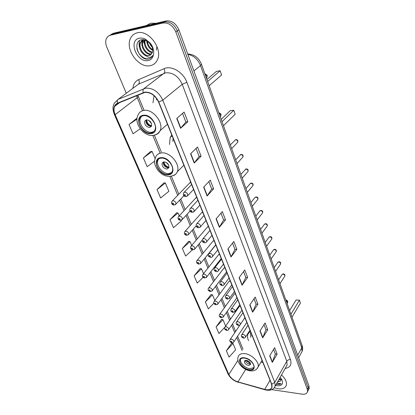<?xml version="1.0" encoding="UTF-8"?>
<svg xmlns="http://www.w3.org/2000/svg" width="415" height="415" viewBox="0 0 415 415"><rect width="100%" height="100%" fill="white"/><g stroke="black" fill="none" stroke-linecap="round" stroke-linejoin="round"><path stroke-width="0.62" d="M250.338 331.17L247.781 334.417C247.241 336.28 247.501 338.37 248.564 340.679M171.758 134.979L170.212 137.495L169.491 144.477M154.064 95.694L152.969 102.837M190.729 182.346L189.531 183.134L190.184 182.46L172.458 200.767M196.777 197.441L195.564 198.22L196.165 197.576L178.886 216.199M202.676 212.174L201.457 212.942L202.006 212.324L185.152 231.248M208.439 226.559L207.21 227.311L207.713 226.725L191.274 245.924M214.062 240.607L212.833 241.343L213.289 240.788L197.244 260.241M219.561 254.328L218.321 255.049L218.741 254.52L203.08 274.216M224.93 267.732L223.685 268.438L224.069 267.934L208.776 287.854M230.175 280.836L228.93 281.52L229.277 281.048L214.342 301.176M235.305 293.644L234.055 294.313L234.376 293.862L219.784 314.186M240.321 306.166L239.066 306.82L239.362 306.394L225.101 326.896M245.229 318.414L244.274 318.621M308.573 389.695L309.191 388.502L308.973 386.038L178.886 29.792C175.929 23.313 171.665 20.361 166.104 20.932L113.528 33.221L111.101 34.487M271.804 389.644L302.053 394.151C305.051 394.504 306.872 393.705 307.515 391.75L307.297 389.286L175.82 31.934C172.827 25.429 168.542 22.457 162.96 23.017L110.255 35.259L111.9 34.238L109.461 35.503L111.9 34.238L164.537 21.969L111.9 34.238L113.528 33.221M175.82 31.934L177.355 30.86C174.383 24.366 170.109 21.404 164.537 21.969C170.109 21.404 174.383 24.366 177.355 30.86L308.138 387.662L177.355 30.86L178.886 29.792M307.738 391.314L308.355 390.126L308.138 387.662L308.355 390.126L307.738 391.314M137.22 32.832C134.258 33.553 132.069 35.311 130.647 38.102C124.583 48.996 138.672 68.558 150.22 65.658C153.446 65.005 155.812 63.127 157.311 60.019C163.194 49.25 148.72 29.413 137.22 32.832C134.258 33.553 132.069 35.311 130.647 38.102C124.583 48.996 138.672 68.558 150.22 65.658C153.446 65.005 155.812 63.127 157.311 60.019C163.194 49.25 148.72 29.413 137.22 32.832M274.336 387.745L278.149 388.767C282.605 389.296 285.333 388.087 286.345 385.146C286.973 381.95 285.354 378.558 281.484 374.973C285.354 378.558 286.973 381.95 286.345 385.146C285.333 388.087 282.605 389.296 278.149 388.767L274.336 387.745M144.918 92.415C150.754 92.213 155.303 95.414 158.561 102.028L271.555 384.15L271.882 387.164C271 389.576 268.614 390.318 264.734 389.384L237.945 381.888C233.687 380.472 230.657 378.013 228.852 374.501L115.152 114.665C113.835 111.536 113.663 108.772 114.644 106.37L117.653 103.387L144.918 92.415M144.804 92.14L117.502 103.133C113.679 105.228 112.823 109.083 114.945 114.696L228.66 374.475C230.512 378.07 233.619 380.596 237.982 382.044L264.77 389.54C270.575 390.629 272.904 388.845 271.763 384.181L158.795 101.997C155.449 95.211 150.79 91.928 144.804 92.14M273.547 349.399L275.332 354.026L272.271 362.399L277.111 354.187L274.595 347.64L269.698 355.821L272.271 362.399M275.311 353.985L277.111 354.187M264.002 324.66L265.932 329.655L262.669 337.877L267.737 329.78L265.107 322.927L259.972 330.988L262.669 337.877M265.916 329.614L267.737 329.78M254.011 298.753L256.091 304.148L252.611 312.189L257.923 304.231L255.168 297.052L249.783 304.973L252.611 312.189M256.076 304.107L257.923 304.231M243.538 271.597L245.784 277.422L242.059 285.255L247.641 277.459L244.751 269.932L239.097 277.682L242.059 285.255M245.768 277.381L247.641 277.459M182.533 113.425L185.853 122.031L180.592 128.302L187.839 121.761L184.11 112.045L176.749 118.488L180.592 128.302M185.842 122.005L187.839 121.761M196.036 148.44L199.107 156.393L194.21 163.064L201.068 156.196L197.53 146.988L190.568 153.773L194.21 163.064M199.091 156.362L201.068 156.196M208.838 181.635L211.676 188.986L207.111 196.01L213.611 188.856L210.255 180.12L203.656 187.196L207.111 196.01M211.66 188.955L213.611 188.856M220.993 213.144L223.618 219.945L219.353 227.275L225.527 219.877L222.336 211.572L216.075 218.907L219.353 227.275M223.602 219.909L225.527 219.877M232.545 243.097L234.973 249.389L230.989 256.989L236.856 249.374L233.821 241.473L227.876 249.031L230.989 256.989M234.957 249.348L236.856 249.374M110.255 35.259L108.102 36.292L106.567 38.18C105.358 40.722 105.436 43.689 106.8 47.082L126.295 93.261M211.1 294.505L205.363 301.944L208.34 308.864L213.891 303.209M221.584 319.337L216.101 326.906L218.949 333.525L224.857 327.196M231.617 343.101L226.372 350.779L229.096 357.113L235.627 349.793L232.965 343.475L231.523 343.075M176.603 212.817L170 219.737L173.429 227.705L181.339 220.894L181.106 220.349M163.966 182.891L157.031 189.588L160.631 197.96L168.879 191.31L165.372 182.984L163.868 182.885M150.692 151.449L143.393 157.892L147.18 166.695L154.588 161.134M136.722 118.374L129.034 124.521L133.028 133.796L140.218 128.795M200.129 268.531L194.127 275.819L197.239 283.066L203.174 277.329M188.643 241.328L182.351 248.45L185.614 256.045L192.389 249.851M191.678 245.447L190.034 241.535L188.545 241.312M182.351 248.45L190.034 241.535M179.213 215.847L177.999 212.968L176.505 212.807M170 219.737L177.999 212.968M157.031 189.588L165.372 182.984M155.06 158.504L152.103 151.48L150.593 151.449M143.393 157.892L152.103 151.48M137.054 118.363L136.623 118.379M129.034 124.521L136.986 119.115M203.547 273.625L201.508 268.785L200.03 268.51M194.127 275.819L201.508 268.785M214.861 300.481L212.47 294.806L211.002 294.484M205.363 301.944L212.47 294.806M225.651 326.107L222.943 319.68L221.491 319.311M216.101 326.906L222.943 319.68M226.372 350.779L232.965 343.475M156.144 23.261L150.671 23.23L146.179 25.59M152.679 50.371C149.042 48.477 147.081 45.271 146.806 40.758M152.658 49.65C149.649 47.844 147.906 45.007 147.429 41.137M152.284 52.57C147.538 52.503 142.817 44.815 144.809 39.923M152.429 52.098C147.979 51.616 143.803 44.784 145.245 40.058M151.465 54.1L150.935 54.225C145.821 55.454 139.554 45.972 142.724 40.727L143.455 39.664M151.703 53.768L151.542 53.8C146.428 55.024 140.171 45.557 143.341 40.312L143.725 39.695M144.14 54.77L148.772 55.76L152.051 53.151L152.404 52.176C153.099 49.406 152.357 46.563 150.173 43.648L146.526 40.608L141.728 39.721C131.737 41.324 138.843 60.336 147.896 59.091L148.363 59.018C150.313 58.608 151.745 57.467 152.658 55.594L152.72 55.454C151.771 56.876 150.386 57.509 148.575 57.358L144.14 54.77C139.902 51.242 138.6 47.123 140.239 42.397L143.668 39.69M150.624 54.936L149.11 55.522C143.989 56.741 137.697 47.232 140.861 41.977L143.248 39.648M156.792 47.196L156.351 50.106M152.066 46.983L151.034 45.899L149.011 42.387M139.347 38.201C127.799 40.322 137.147 63.282 148.176 60.502C154.458 59.61 155.75 49.67 150.194 43.124L145.354 39.145C143.248 38.118 141.245 37.801 139.347 38.201M142.838 39.633L143.05 40.509M143.123 40.763L143.865 42.994M150.754 57.97C146.573 61.161 138.262 55.849 136.867 48.29M139.57 47.492C138.875 44.893 138.916 42.558 139.699 40.478M142.075 45.961L141.655 40.846M141.686 40.654L141.888 39.695M144.555 44.452L144.041 39.747M147.019 42.963L146.511 40.603M143.523 115.738C141.608 116.034 140.265 117.046 139.502 118.773C136.784 124.344 144.539 134.164 150.754 133.106C152.746 132.841 154.141 131.804 154.925 129.988C157.607 124.448 149.716 114.53 143.523 115.738M141.463 116.454L140.483 117.974C137.759 123.54 145.499 133.35 151.708 132.286L154.007 131.482M156.663 98.578L156.554 99.948M209.176 85.755L221.594 75.001L220.137 70.773L207.635 81.449M220.137 70.773L216.428 71.406L206.924 79.462M146.526 119.805L144.721 121.164C144.404 124.759 146.075 126.876 149.727 127.514L151.563 126.139C151.859 122.534 150.178 120.423 146.526 119.805M146.147 119.883L146.075 120.039C145.758 123.634 147.424 125.745 151.065 126.378L151.496 126.29M151.195 126.357C148.321 125.268 146.599 123.198 146.028 120.163M151.657 125.859C148.648 124.957 146.962 122.933 146.604 119.795M281.277 379.466L278.802 379.715M281.23 379.02L279.15 379.097M277.573 381.893L280.753 380.897L277.848 381.587M276.665 384.482L281.137 383.761L276.914 383.055M275.55 385.473L276.961 385.774C281.956 386.012 283.57 383.937 281.801 379.549L280.156 377.318M280.753 380.897L281.204 378.874M281.137 383.761C279.98 384.534 278.382 384.627 276.359 384.041M161.165 158.131C159.127 158.348 157.742 159.339 157 161.103C154.645 166.233 161.98 175.104 167.94 174.399C170.051 174.212 171.483 173.2 172.241 171.359C174.57 166.249 167.11 157.295 161.165 158.131M158.655 158.992L157.918 160.252C155.558 165.383 162.877 174.238 168.832 173.532L171.561 172.588M173.117 138.377L172.811 141.442M223.478 125.729L235.165 114.244L233.785 110.26L222.03 121.678M233.785 110.26L230.133 110.727L221.195 119.344M163.977 161.834L162.109 163.168C161.886 166.436 163.51 168.397 166.975 169.055L168.874 167.712C169.081 164.439 167.447 162.483 163.977 161.834M163.386 161.954L163.38 161.975C163.152 165.237 164.771 167.198 168.231 167.852L168.869 167.727M168.76 167.759C165.881 166.887 164.075 164.983 163.349 162.058M169.04 166.887L168.884 167.214C166.099 166.451 164.433 164.662 163.889 161.845M244.409 358.124C241.966 357.896 240.461 358.607 239.896 360.246C238.744 363.524 244.347 369.184 249.218 369.677C251.713 369.936 253.249 369.22 253.824 367.534C254.971 364.256 249.27 358.55 244.409 358.124M240.601 359.058L240.544 359.234C239.388 362.513 244.98 368.162 249.851 368.65L253.778 367.685M251.936 335.164L251.599 335.968M250.816 332.368L250.53 333.11L250.696 337.369M291.978 317.174L300.444 303.069L299.438 300.154L290.925 314.233M299.438 300.154L296.103 299.957L289.618 310.581M246.396 360.334L244.383 361.283C244.425 363.301 245.81 364.697 248.528 365.47L250.561 364.515C250.51 362.492 249.125 361.097 246.396 360.334M245.234 360.428C245.737 362.279 247.133 363.483 249.415 364.038L250.608 363.945M250.198 362.819L249.892 363.312L245.722 360.324M246.178 360.313L249.892 363.312M249.711 362.881L249.882 362.368M301.062 353.279L302.068 351.464L301.804 347.822L200.528 65.601C197.929 59.324 193.701 55.574 187.855 54.349M193.914 70.939L200.528 65.601L201.446 64.149M166.104 20.932L162.96 23.017M308.973 386.038L307.297 389.286M187.725 53.992C194.116 54.277 198.697 57.675 201.462 64.195L302.12 345.524L301.804 347.822L297.7 355.173M248.523 332.861L248.626 333.12M132.909 88.317C133.35 84.11 135.259 81.221 138.626 79.649L164.05 68.688C171.437 65.129 183.388 72.226 186.895 82.341L290.438 359.572C288.845 359.509 287.626 360.075 286.791 361.268L182.221 84.292C178.424 76.251 172.946 72.418 165.793 72.791L138.47 84.157L135.741 86.196M290.438 359.572C291.932 364.577 290.178 367.54 285.167 368.453M286.085 366.829L287.118 365.003L286.791 361.268L274.772 382.397L275.171 386.142L273.952 388.134M114.945 114.696L114.343 114.431C111.993 107.874 113.171 105.664 114.41 103.06L118.145 99.361L145.748 88.146C153.052 87.861 158.727 91.86 162.784 100.134L158.795 101.997M143.258 92.571C142.739 90.818 142.942 89.521 143.865 88.68L163.93 73.341C164.968 72.272 165.004 70.721 164.05 68.688M228.66 374.475L227.965 373.785C230.055 377.904 233.469 380.737 238.205 382.288L238.485 382.365M237.982 382.044L265.242 389.851M138.626 79.649C139.57 81.605 139.518 83.104 138.47 84.157L118.145 99.361C117.212 100.191 116.999 101.447 117.502 103.133M264.77 389.54L264.972 389.778C269.973 391.055 273.376 389.846 275.171 386.142L286.06 366.876M271.763 384.181L274.772 382.397L162.784 100.134L182.221 84.292L186.895 82.341M228.852 374.501L237.93 360.36M237.945 381.888L245.711 369.407M264.734 389.384L269.999 380.264M261.061 362.056L262.897 362.534M136.468 95.678L142.537 110.712M115.152 114.665L137.132 97.707L138.216 96.171L143.974 110.074M152.819 135.466L160.123 153.047M169.875 176.525L177.693 195.361M179.685 200.155L184.042 210.638M186.029 215.427L190.231 225.542M192.223 230.33L196.274 240.083M198.261 244.866L202.167 254.276M204.154 259.059L207.92 268.126M209.907 272.909L213.538 281.65M215.53 286.438L219.027 294.863M221.019 299.656L224.391 307.769M226.383 312.568L229.63 320.385M231.622 325.189L234.75 332.721M236.747 337.525L242.173 350.582M231.165 256.719L228.063 248.793M219.535 227.015L216.272 218.674M207.303 195.761L203.864 186.973M194.417 162.825L190.786 153.555M180.816 128.074L176.982 118.28M242.225 284.981L239.273 277.438M252.761 311.909L249.949 304.724M262.814 337.587L260.132 330.734M272.411 362.108L269.849 355.567M150.951 133.583C161.17 132.992 153.244 113.487 143.32 115.251C133.231 116.247 141.302 135.181 150.951 133.583M167.463 124.256L160.159 130.621C158.468 133.542 155.947 135.14 152.59 135.404C143.445 136.462 133.257 122.747 138.237 114.69C139.326 112.258 141.225 110.826 143.927 110.39C152.741 108.616 163.977 122.736 160.159 130.621C159.142 133.002 157.378 134.46 154.862 134.989M204.932 73.891L206.893 75.846L206.872 77.652L206.473 78.191M151.542 123.634L148.778 120.309M168.122 174.845C178.191 174.694 170.773 156.439 160.978 157.674C151.024 158.193 158.592 175.939 168.122 174.845M183.876 165.243L177.314 171.706C176.505 174.196 173.916 175.778 169.548 176.442C165.518 176.085 162.664 175.545 158.089 170.539C152.902 162.638 154.582 160.984 155.646 157.14C156.699 154.655 158.665 153.249 161.544 152.922C170.005 151.677 180.634 164.433 177.314 171.706C176.489 173.776 175.016 175.13 172.884 175.768M218.855 112.807L220.754 114.69L220.754 116.278L220.308 116.864M168.599 164.947L166.156 162.369M249.348 369.993C258.535 371.544 253.29 358.633 244.274 357.797C235.155 356.464 240.55 369.122 249.348 369.993M262.052 360.422L258.083 366.974C256.626 370.019 253.944 371.3 250.032 370.813C243.143 369.947 235.777 362.077 238.267 356.635C239.071 354.306 241.203 353.295 244.668 353.596C251.589 354.166 259.717 362.3 258.083 366.974L256.761 368.992M285.956 300.346L287.559 301.902L287.356 303.111M237.147 142.864L237.696 142.283C237.857 140.815 237.152 139.964 235.585 139.731L230.335 144.882M193.582 189.463L187.772 195.59L185.749 196.637C184.556 196.176 182.662 196.098 183.534 192.928L184.763 192.093C186.869 192.503 187.876 193.665 187.772 195.59L186.989 196.352M184.499 194.438C183.829 194.957 184.027 195.439 185.09 195.885C185.764 195.366 185.567 194.884 184.499 194.438M242.401 157.607L242.905 157.057C243.045 155.635 242.35 154.805 240.809 154.572L235.668 159.791M199.864 205.15L194.225 211.365L192.192 212.418C190.08 211.889 189.354 210.68 190.013 208.792L191.248 207.967C193.317 208.382 194.308 209.518 194.225 211.365L193.504 212.096M190.993 210.291C190.324 210.784 190.516 211.256 191.569 211.702C192.238 211.209 192.046 210.737 190.993 210.291M247.532 172.018L247.994 171.494C248.118 170.119 247.428 169.315 245.919 169.071L240.876 174.357M205.99 220.443L200.507 226.746L198.469 227.794C196.414 227.311 195.698 226.128 196.321 224.245L197.571 223.436C199.594 223.856 200.575 224.961 200.507 226.746L199.854 227.441M197.317 225.739C196.648 226.206 196.84 226.663 197.882 227.114C198.552 226.647 198.365 226.191 197.317 225.739M252.543 186.107L252.963 185.604C253.077 184.276 252.393 183.487 250.909 183.243L249.929 183.902L245.971 188.586M211.961 235.362L206.634 241.738C205.778 242.676 205.098 243.024 204.59 242.785C202.598 242.329 201.892 241.167 202.473 239.305L203.729 238.516C205.721 238.947 206.691 240.02 206.634 241.738L206.037 242.401M203.485 240.799C202.816 241.24 203.002 241.686 204.035 242.137C204.704 241.696 204.522 241.25 203.485 240.799M257.445 199.88L257.829 199.402C257.928 198.116 257.248 197.348 255.79 197.099L254.805 197.748L250.945 202.494M217.792 249.913L212.61 256.366C211.78 257.295 211.1 257.642 210.561 257.409C207.899 256.029 208.148 256.34 208.475 253.996L209.736 253.223C211.692 253.658 212.651 254.706 212.61 256.366L212.065 256.994M209.502 255.484C208.833 255.905 209.01 256.34 210.037 256.792C210.706 256.371 210.524 255.936 209.502 255.484M262.233 213.352L262.581 212.9C262.669 211.655 262 210.903 260.563 210.649L259.572 211.287L255.811 216.096M223.478 264.116L218.435 270.632C217.647 271.55 216.962 271.898 216.391 271.675C214.259 270.943 213.575 269.828 214.332 268.323L215.598 267.566C217.517 268.007 218.466 269.029 218.435 270.632L217.942 271.228M215.364 269.807C214.7 270.207 214.877 270.632 215.888 271.083C216.557 270.689 216.381 270.264 215.364 269.807M266.912 226.528L267.229 226.097C267.307 224.894 266.643 224.162 265.232 223.898L264.236 224.531L260.568 229.391M229.033 277.983L224.126 284.56C223.358 285.468 222.673 285.816 222.077 285.593C219.997 284.882 219.317 283.787 220.043 282.299L221.314 281.562C223.208 282.013 224.142 283.009 224.126 284.56L223.669 285.121M221.091 283.787C220.427 284.161 220.598 284.576 221.6 285.032C222.269 284.659 222.098 284.244 221.091 283.787M271.488 239.424L271.778 239.019C271.846 237.847 271.187 237.131 269.802 236.866L268.801 237.484L265.221 242.396M234.454 291.517L229.671 298.152L227.628 299.179C225.578 298.473 224.909 297.394 225.62 295.942L226.896 295.226C228.753 295.677 229.682 296.652 229.671 298.152L229.262 298.686M226.678 297.431C226.014 297.783 226.18 298.188 227.176 298.644C227.84 298.292 227.674 297.887 226.678 297.431M275.965 252.045L276.229 251.661C276.286 250.525 275.633 249.825 274.268 249.555L273.272 250.162L269.776 255.121M239.751 304.74L235.092 311.426L233.048 312.448C231.041 311.738 230.377 310.674 231.067 309.263L232.348 308.568C234.174 309.025 235.087 309.974 235.092 311.426L234.719 311.93M232.135 310.752C231.471 311.084 231.632 311.478 232.618 311.94C233.282 311.603 233.121 311.209 232.135 310.752M280.343 264.397L280.587 264.033C280.639 262.934 279.99 262.249 278.647 261.974L277.645 262.565L274.232 267.571M244.923 317.657L240.384 324.39C239.688 325.293 239.009 325.635 238.345 325.407C236.379 324.717 235.725 323.669 236.384 322.268L237.671 321.594C239.471 322.056 240.373 322.989 240.384 324.39L230.304 339.314M237.463 323.757C236.799 324.074 236.96 324.463 237.935 324.919C238.599 324.603 238.438 324.219 237.463 323.757M284.628 276.494L284.851 276.151C284.892 275.088 284.254 274.414 282.926 274.133L281.925 274.714L278.589 279.762M249.98 330.278L245.55 337.058C244.886 337.96 244.212 338.292 243.517 338.064C241.582 337.374 240.933 336.347 241.582 334.972L242.868 334.319C244.637 334.786 245.535 335.699 245.55 337.058L245.239 337.504M242.666 336.466C242.007 336.762 242.163 337.141 243.128 337.597C243.792 337.307 243.636 336.928 242.666 336.466M183.907 195.735L175.924 204.092L173.952 205.088C171.96 204.73 171.245 203.516 171.81 201.441L172.977 200.658C175.031 201.083 176.017 202.23 175.924 204.092L175.203 204.792M173.304 204.362C173.942 203.864 173.745 203.397 172.713 202.956C172.069 203.459 172.267 203.926 173.304 204.362M190.044 211.048L182.382 219.416L180.401 220.412C178.3 219.867 177.599 218.679 178.289 216.843L179.467 216.075C181.485 216.506 182.455 217.616 182.382 219.416L181.718 220.085M179.788 219.722C180.426 219.25 180.235 218.793 179.207 218.352C178.569 218.824 178.761 219.281 179.788 219.722M196.129 225.885L188.675 234.356L186.688 235.357C184.659 234.849 183.97 233.681 184.608 231.861L185.796 231.108C187.777 231.544 188.737 232.628 188.675 234.356L188.068 235.004M186.107 234.703C186.75 234.252 186.558 233.811 185.541 233.365C184.903 233.811 185.09 234.257 186.107 234.703M202.214 240.192L194.817 248.938L192.825 249.934C190.859 249.451 190.174 248.31 190.776 246.505L191.969 245.768C193.914 246.209 194.863 247.267 194.817 248.938L194.256 249.55M192.275 249.311C192.913 248.886 192.731 248.45 191.725 248.009C191.087 248.429 191.268 248.865 192.275 249.311M215.748 244.819L200.808 263.167L198.811 264.158C196.679 263.406 196.005 262.285 196.788 260.796L197.991 260.075C199.906 260.521 200.844 261.549 200.808 263.167L200.295 263.748M198.292 263.567C198.93 263.162 198.749 262.742 197.753 262.29C197.115 262.695 197.291 263.12 198.292 263.567M221.226 258.493L206.654 277.054L204.657 278.045C202.562 277.293 201.892 276.193 202.66 274.74L203.869 274.035C205.752 274.486 206.68 275.493 206.654 277.054L206.188 277.609M204.159 277.479C204.803 277.096 204.626 276.686 203.635 276.234C202.997 276.613 203.174 277.028 204.159 277.479M226.58 271.861L212.361 290.614L210.364 291.6C208.314 290.874 207.661 289.789 208.397 288.352L209.611 287.668C211.458 288.124 212.376 289.105 212.361 290.614L211.935 291.138M209.891 291.06C210.535 290.702 210.364 290.298 209.383 289.846C208.745 290.204 208.916 290.609 209.891 291.06M231.814 284.923L217.937 303.858L215.94 304.838C213.938 304.133 213.289 303.069 213.995 301.648L215.214 300.979C217.035 301.435 217.942 302.395 217.937 303.858L217.548 304.356M215.494 304.325C216.132 303.988 215.961 303.588 214.991 303.137C214.358 303.479 214.524 303.873 215.494 304.325M236.929 297.695L223.379 316.795L221.387 317.771C219.405 317.05 218.767 316.002 219.468 314.627L220.687 313.979C222.476 314.446 223.374 315.384 223.379 316.795L223.026 317.268M220.962 317.278C221.6 316.961 221.434 316.578 220.474 316.121C219.836 316.443 220.002 316.832 220.962 317.278M241.929 310.187L228.701 329.443C228.343 330.19 227.679 330.516 226.709 330.413C224.769 329.707 224.142 328.675 224.811 327.316L226.035 326.683C227.799 327.15 228.686 328.073 228.701 329.443L228.375 329.889M226.305 329.941C226.938 329.64 226.782 329.261 225.827 328.81C225.195 329.111 225.35 329.489 226.305 329.941M246.821 322.398L233.899 341.799C233.552 342.551 232.888 342.873 231.912 342.764C230.014 342.079 229.391 341.063 230.035 339.714L231.264 339.102C233.002 339.574 233.878 340.471 233.899 341.799L233.598 342.225M231.529 342.313C232.161 342.027 232.006 341.659 231.062 341.208C230.429 341.493 230.584 341.861 231.529 342.313M249.508 331.772L247.781 334.417M172.09 135.804L170.212 137.495M309.191 388.502L307.515 391.75M302.12 345.524C302.826 347.563 302.805 349.539 302.068 351.464L298.618 357.689M114.343 114.431L227.965 373.785M114.644 106.37L119.686 102.557M137.822 95.123L138.216 96.171M154.349 135.134L161.316 151.952M171.369 176.23L178.813 194.204M180.795 198.993L185.132 209.466M187.113 214.249L191.294 224.354M193.276 229.132L197.307 238.874M199.288 243.652L203.179 253.046M205.155 257.824L208.906 266.887M210.887 271.664L214.503 280.395M216.485 285.178L219.966 293.597M221.947 298.38L225.309 306.493M227.29 311.281L230.527 319.099M232.514 323.892L235.627 331.419M237.619 336.217L243.019 349.269M143.341 40.312L142.724 40.727M140.861 41.977L140.239 42.397M146.526 40.608L145.354 39.145M150.173 43.648L150.194 43.124M140.483 117.974L139.502 118.773M146.075 120.039L144.721 121.164M206.416 78.036L206.872 77.652L207.22 75.317L204.849 73.652M281.598 379.196L281.801 379.549M157.918 160.252L157 161.103M163.38 161.975L162.109 163.168M220.266 116.745L220.754 116.278L221.045 114.104L218.747 112.496M240.544 359.234L239.896 360.246M244.751 360.702L244.383 361.283M287.097 303.531L287.605 302.711L287.704 301.103L285.717 299.682M235.274 139.798L235.699 139.632M191.606 184.535L184.234 192.207M236.125 139.585C237.717 139.855 238.236 140.752 237.696 142.283L231.674 148.627M240.441 154.655L240.949 154.453M197.888 200.222L190.646 208.097M241.354 154.411C242.884 154.65 243.403 155.532 242.905 157.057L237.012 163.541M245.488 169.17L246.079 168.936M204.014 215.515L196.902 223.586M246.463 168.9C247.942 169.138 248.45 170 247.994 171.494L242.225 178.118M250.432 183.363L251.091 183.088M209.99 230.429L203.002 238.682M251.459 183.062C252.891 183.285 253.389 184.13 252.963 185.604L247.319 192.358M255.261 197.234L255.993 196.928M215.816 244.98L208.958 253.404M256.34 196.907C257.757 197.151 258.255 197.986 257.829 199.402L252.299 206.276M259.992 210.794L260.786 210.457M221.501 259.173L214.768 267.763M261.113 210.447C262.451 210.633 262.944 211.448 262.581 212.9L257.165 219.883M264.62 224.064L265.47 223.695M227.052 273.029L220.443 281.769M265.782 223.685C267.104 223.893 267.587 224.697 267.229 226.097L261.927 233.194M269.148 237.043L270.056 236.649M232.467 286.558L225.983 295.444M270.347 236.643C271.659 236.851 272.136 237.645 271.778 239.019L266.586 246.214M273.589 249.742L274.538 249.322M237.759 299.775L231.399 308.791M274.818 249.322C276.105 249.534 276.577 250.312 276.229 251.661L271.145 258.95M277.931 262.171L278.927 261.73M242.931 312.682L236.69 321.822M279.191 261.73C280.426 261.912 280.893 262.679 280.587 264.033L275.607 271.415M282.19 274.341L283.222 273.874M247.983 325.298L241.857 334.557M283.471 273.879C284.695 274.092 285.157 274.849 284.851 276.151L279.969 283.616"/></g></svg>
